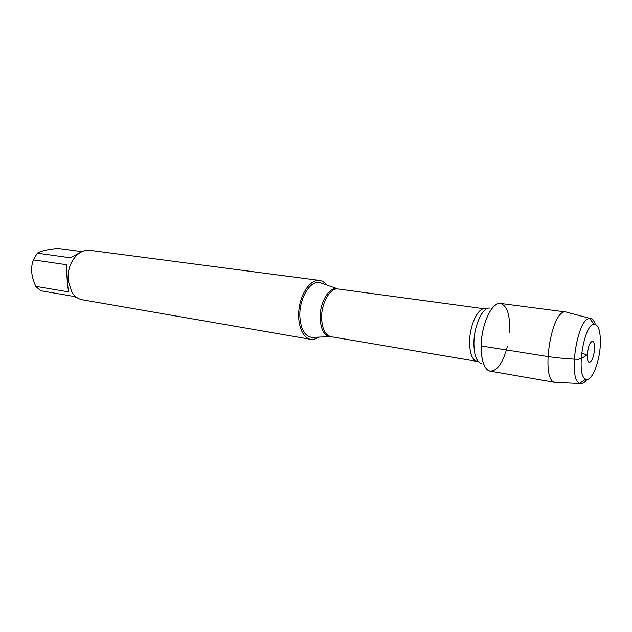 <?xml version="1.0" encoding="UTF-8"?>
<svg xmlns="http://www.w3.org/2000/svg" width="632" height="632" viewBox="0 0 632 632"><rect width="100%" height="100%" fill="white"/><g stroke="black" fill="none" stroke-linecap="round" stroke-linejoin="round"><path stroke-width="0.95" d="M321.949 283.326L319.918 282.607C310.391 279.842 299.078 298.375 299.86 316.277C300.666 328.964 304.569 335.995 311.584 337.362L313.741 337.283M318.702 337.101C315.984 339.021 313.267 339.771 310.565 339.329C302.222 338.057 296.787 323.292 299.252 307.476C301.598 291.644 311.181 279.162 319.523 280.426C322.233 280.813 324.603 282.33 326.633 284.977M509.566 332.63C510.34 315.384 507.275 305.651 500.386 303.431C491.957 301.638 481.315 324.579 481.142 345.957C481.205 360.856 484.183 369.246 490.084 371.15C497.321 371.079 503.135 362.697 507.528 345.996M319.523 280.426L89.902 250.319C85.557 249.806 81.417 251.22 77.483 254.554C70.729 261 67.592 269.532 68.074 280.158L71.779 292.063C74.544 296.416 78.076 298.991 82.373 299.797L310.565 339.329M77.12 297.696L73.431 296.353L40.685 290.736L35.771 286.351L33.78 281.493C31.071 273.648 30.936 266.443 33.362 259.87L37.312 253.171L38.283 252.626C41.933 250.738 48.443 249.332 57.812 248.408L81.955 251.623M35.771 286.351L68.572 291.881C67.474 284.677 66.723 275.607 66.321 264.682L33.362 259.87M37.312 253.171L70.278 257.769L81.236 251.978M594.546 349.148C594.696 344.653 594.064 342.054 592.65 341.343C589.901 341.88 588.092 346.297 587.215 354.584C587.088 359.482 587.831 362.081 589.443 362.381C592.089 361.243 593.788 356.835 594.546 349.148M600.305 344.875C600.716 331.531 598.638 324.643 594.08 324.216C583.676 323.979 575.72 376.293 585.722 379.168C591.433 382.415 599.586 362.823 600.305 344.875M588.337 347.616L587.199 355.113M567.291 312.342L566.059 312.01C551.12 308.171 539.933 381.704 555.346 382.486L556.618 382.534M566.154 312.026L500.489 303.439C493.513 302.317 484.807 317.019 482.082 335.284C479.254 353.541 483.196 370.162 490.187 371.166L555.433 382.502M586.962 379.437C584.711 382.526 582.554 383.893 580.492 383.529L579.757 383.284C567.734 380.061 577.174 318.007 589.609 318.504L590.383 318.496C592.461 318.757 594.12 320.701 595.344 324.319M581.653 352.782L586.622 355.026C584.79 356.725 582.048 358.162 578.391 359.332C565.822 358.858 553.427 357.578 541.197 355.5L481.142 345.957M330.947 336.706L330.03 336.674C324.066 335.466 320.78 329.327 320.155 318.252C319.563 302.649 329.201 286.422 337.322 288.745L338.199 288.998C330.228 287.339 321.072 303.273 321.633 318.441C322.202 329.09 325.306 335.181 330.963 336.706L476.931 361.378C472.144 359.94 469.702 353.391 469.608 341.73C469.695 325.101 478.155 307.286 484.926 308.851L486.474 308.922M489.824 308.1C482.769 306.725 474.032 325.448 473.921 342.86C473.992 355.01 476.481 361.907 481.387 363.55M484.926 308.851L338.215 288.998L319.918 282.607M330.963 336.706L311.584 337.362M476.931 361.378L478.432 361.765M588.084 361.299L589.443 362.381M591.023 341.975L592.65 341.343M594.08 324.216L589.609 318.504M585.722 379.168L579.757 383.284M590.383 318.496L566.059 312.01M580.492 383.529L555.346 382.486"/></g></svg>
